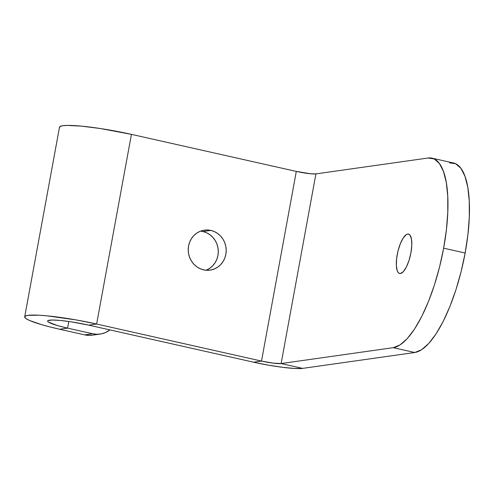 <?xml version="1.0" encoding="UTF-8"?>
<svg xmlns="http://www.w3.org/2000/svg" width="494" height="494" viewBox="0 0 494 494"><rect width="100%" height="100%" fill="white"/><g stroke="black" fill="none" stroke-linecap="round" stroke-linejoin="round"><path stroke-width="0.74" d="M400.443 273.503A20.186 6.527 102.7 0 1 399.64 273.472A20.186 6.527 102.7 0 1 397.435 253.546A20.186 6.527 102.7 0 1 407.686 234.051L409.236 234.397L407.686 234.051A20.186 6.527 102.7 0 1 408.495 234.082A20.186 6.527 102.7 0 1 410.693 254.009A20.186 6.527 102.7 0 1 400.443 273.503L403.345 271.626L406.358 267.038L409.02 260.424L410.928 252.805L411.786 245.333L411.477 239.139L410.032 235.181L408.952 234.242L407.686 234.051L406.278 234.619L403.265 237.917L400.375 243.628L398.041 250.878L396.633 258.578L396.349 265.544L397.244 270.718L398.096 272.373L399.177 273.312L400.443 273.503M206.653 269.983L209.925 268.168L212.791 265.698L215.137 262.672L216.878 259.214L217.947 255.447L218.292 251.514L217.91 247.58L216.817 243.783L215.044 240.269L212.673 237.182L209.783 234.638L206.492 232.73L202.929 231.532L210.839 230.414A20.186 18.963 -98.1 0 1 226.203 250.915A20.186 18.963 -98.1 0 1 210.055 270.125A20.186 18.963 -98.1 0 1 203.602 269.86A20.186 18.963 -98.1 0 1 188.239 249.359A20.186 18.963 -98.1 0 1 204.393 230.148A20.186 18.963 -98.1 0 1 210.839 230.414L202.929 231.532A20.186 18.963 81.9 0 0 200.496 231.155M47.615 321.014L47.609 321.032A31.06 3.569 10.4 0 0 67.604 328.127L59.688 329.251L50.252 327.003L41.891 324.737L29.615 320.513L26.176 318.71L24.731 317.216L25.342 316.086L27.979 315.357L38.865 315.215L46.695 315.808L76.02 319.902L96.626 324.021L131.435 134.362L296.307 171.418L310.578 173.764L315.925 173.894L428.063 158.012L434.164 158.926L439.364 163.446L443.458 171.399L446.292 182.484L447.755 196.272L447.792 212.241L446.409 229.759L443.643 248.173L465.15 253.002L461.118 271.595L455.981 289.651L449.923 306.478L443.186 321.427L436.023 333.925L428.712 343.497L421.53 349.771L414.762 352.506L302.618 368.382L281.117 363.547L393.255 347.671L414.762 352.506L302.618 368.382L281.117 363.547L315.925 173.894L428.063 158.012A97.052 31.388 102.7 0 1 431.941 158.148A97.052 31.388 102.7 0 1 443.643 248.173L439.617 266.76L434.473 284.816L428.415 301.643L421.678 316.592L414.515 329.097L407.204 338.668L400.029 344.936L393.255 347.671L414.762 352.506A97.052 31.388 -77.3 0 0 465.15 253.002L443.643 248.173A97.052 31.388 102.7 0 1 393.255 347.671L281.117 363.547L273.182 363.133L261.499 361.077L253.583 362.195L88.71 325.138L96.626 324.021L261.499 361.077L96.626 324.021L131.435 134.362L296.307 171.418L261.499 361.077L253.583 362.195L88.71 325.138L71.006 321.81L60.182 320.445L52.092 320.026L47.974 320.606L47.628 321.254L48.455 322.107L57.434 325.552L67.604 328.127L68.82 321.489L67.604 328.127L92.693 333.771L67.604 328.127L59.688 329.251L84.777 334.889L92.693 333.771L96.966 334.277L101.239 333.888L105.346 332.616L109.946 329.912A23.292 21.878 -98.1 0 1 100.134 334.074A23.292 21.878 -98.1 0 1 92.693 333.771L84.777 334.889A23.292 21.878 81.9 0 0 92.217 335.191L100.134 334.074M47.609 321.032A31.06 3.569 10.4 0 1 88.71 325.138L96.626 324.021A54.352 6.249 10.4 0 0 24.7 316.827A54.352 6.249 10.4 0 0 59.688 329.251L84.777 334.889L89.05 335.395L92.298 335.185M206.029 270.237A20.186 18.963 81.9 0 0 218.225 249.89A20.186 18.963 81.9 0 0 202.929 231.532M210.839 230.414L207.134 229.976L203.435 230.309L199.879 231.408L196.6 233.224L193.734 235.694L191.388 238.719L189.647 242.177L188.584 245.944L188.239 249.878L188.615 253.811L189.715 257.609L191.481 261.122L193.858 264.21L196.748 266.754L200.033 268.662L203.602 269.86L207.307 270.298L211.012 269.959L214.569 268.866L217.842 267.044L220.707 264.574L223.053 261.554L224.795 258.09L225.857 254.324L226.209 250.396L225.826 246.457L224.727 242.659L222.961 239.152L220.583 236.064L217.7 233.514L214.408 231.606L210.839 230.414M449.571 162.847L455.672 163.755L460.871 168.281L464.965 176.234L467.799 187.319L469.263 201.107L469.3 217.07L467.911 234.594L465.15 253.002A97.052 31.388 -77.3 0 0 453.449 162.983L431.941 158.148M253.583 362.195L268.304 365.134L282.796 367.345L294.844 368.487L302.618 368.382A38.822 4.465 10.4 0 1 253.583 362.195M296.307 171.418A15.53 1.785 -169.6 0 0 315.925 173.894L281.117 363.547A15.53 1.785 10.4 0 1 261.499 361.077L296.307 171.418M24.7 316.827L59.508 127.168A54.352 6.249 -169.6 0 1 131.435 134.362L100.449 128.539L81.504 126.149L67.357 125.408L62.787 125.704L60.151 126.427L59.539 127.563"/></g></svg>
